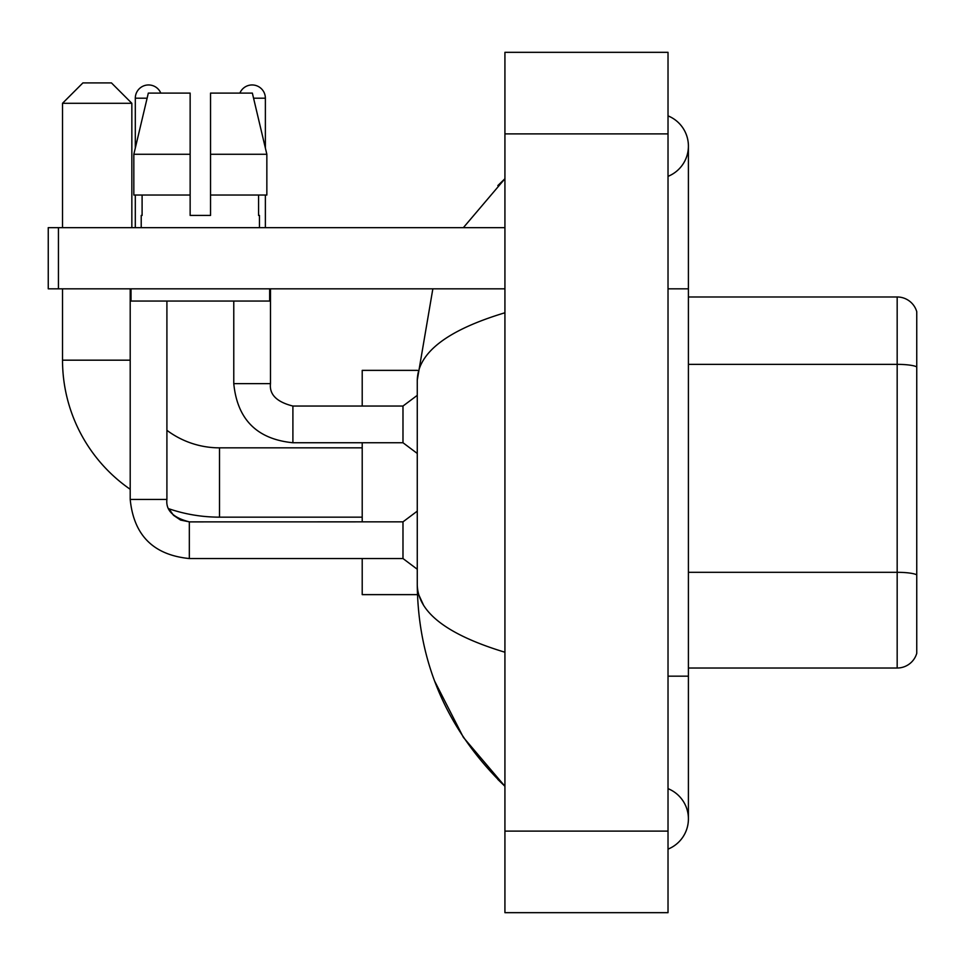 <?xml version="1.0" encoding="UTF-8"?>
<svg xmlns="http://www.w3.org/2000/svg" width="965" height="965" viewBox="0 0 965 965"><rect width="100%" height="100%" fill="white"/><g stroke="black" fill="none" stroke-linecap="round" stroke-linejoin="round"><path stroke-width="1.45" d="M916.75 311.659A20.386 20.386 0 0 0 897.173 296.979A20.386 20.386 0 0 1 916.75 311.659L916.75 653.341A20.386 20.386 0 0 1 897.173 668.021L688.407 668.021M897.173 668.021L897.173 572.317A20.386 3.534 180 0 1 916.75 574.863L916.75 366.917A20.386 3.534 180 0 0 897.173 364.36L897.173 296.979L688.407 296.979M668.021 676.175L688.407 676.175L688.407 146.113A32.617 32.617 0 0 1 668.021 176.354A32.617 32.617 0 0 0 668.021 115.872A32.617 32.617 0 0 1 688.407 146.113A32.617 32.617 0 0 0 668.021 115.872A32.617 32.617 0 0 1 688.407 146.113M668.021 849.128A32.617 32.617 0 0 0 668.021 788.646A32.617 32.617 0 0 1 668.021 849.128A32.617 32.617 0 0 0 688.407 818.887A32.617 32.617 0 0 1 668.021 849.128M504.924 312.769C447.265 330.151 418.038 352.611 417.266 380.15L417.266 584.85C417.917 612.293 447.133 634.753 504.924 652.231M504.924 912.673L668.021 912.673L668.021 52.327L504.924 52.327L504.924 912.673M417.266 380.15L432.851 288.825M463.369 227.656L504.924 178.73L463.369 227.656M434.636 681.109L463.393 737.393L504.924 786.27C447.35 730.384 418.135 663.245 417.266 584.85M423.382 604.826L418.714 594.633M210.539 215.424L190.141 215.424L210.539 215.424L190.141 215.424L210.539 215.424L210.539 93.098L252.36 93.098L266.847 154.267L266.847 195.039L210.539 195.039M239.887 93.098A13.257 13.257 0 0 1 265.375 98.201L265.375 148.055L266.847 154.267L210.539 154.267M190.141 154.267L190.141 195.039L190.141 154.267L190.141 195.039L133.833 195.039L133.833 154.267L148.321 93.098L190.141 93.098L190.141 154.267L133.833 154.267L135.305 148.055L135.305 98.201L147.114 98.201M362.213 517.156L219.501 517.156A156.981 156.981 0 0 1 168.959 508.796L173.471 515.274L180.576 520.075L189.333 521.848L189.333 558.542C153.459 554.996 133.749 535.298 130.203 499.424L130.203 288.825M130.203 489.291A156.981 156.981 0 0 1 62.52 360.174L62.52 288.825M219.501 517.156L219.501 447.844A87.67 87.67 0 0 1 166.909 430.306M82.906 82.906L111.445 82.906L131.843 103.291L62.52 103.291L82.906 82.906M131.843 227.656L131.843 103.291M62.52 227.656L62.52 103.291M362.213 442.742L362.213 521.848M362.213 558.542L362.213 594.633L417.435 594.633M417.435 370.367L362.213 370.367L362.213 406.048M135.305 98.201A13.257 13.257 0 0 1 160.793 93.098M189.333 521.884L402.984 521.848L402.984 558.542L189.333 558.542C153.459 554.996 133.749 535.298 130.203 499.424L166.909 499.424L166.909 301.056M135.305 195.039L135.305 227.656M233.771 301.056L233.771 383.624C237.318 419.498 257.028 439.196 292.902 442.742C257.028 439.196 237.318 419.498 233.771 383.624C237.318 419.498 257.028 439.196 292.902 442.742C257.028 439.196 237.318 419.498 233.771 383.624L270.477 383.624C269.235 394.492 276.714 401.971 292.902 406.048L402.984 406.048L402.984 442.742L292.902 442.742L292.902 406.084M265.375 195.039L265.375 227.656M58.443 288.825L48.25 288.825L48.25 227.656L58.443 227.656L58.443 288.825L504.924 288.825M504.924 227.656L58.443 227.656M141.216 215.424L142.096 215.424L141.216 215.424L141.216 227.656M259.464 215.424L258.572 215.424L259.464 215.424L259.464 227.656M258.572 195.039L258.572 215.424M190.141 195.039L190.141 215.424M142.096 215.424L142.096 195.039M131.023 288.825L131.023 301.056L269.657 301.056L269.657 288.825M266.847 195.039L266.847 154.267L252.36 93.098M148.321 93.098L133.833 154.267M688.407 572.317L897.173 572.317L897.173 364.36L688.407 364.36M668.021 288.825L688.407 288.825M504.924 831.118L668.021 831.118M504.924 133.882L668.021 133.882M62.52 360.174L130.203 360.174M270.477 288.825L270.477 383.624C269.235 394.492 276.714 401.971 292.902 406.048C276.714 401.971 269.235 394.492 270.477 383.624L270.441 383.624M253.566 98.201L265.375 98.201M688.407 676.175L688.407 818.887M504.924 178.73L497.831 185.582M504.924 786.27L497.831 779.418M362.213 447.844L219.501 447.844M168.959 508.796L173.471 515.274L180.576 520.075L189.333 521.848L180.576 520.075L173.471 515.274L168.959 508.796M130.203 499.424C133.749 535.298 153.459 554.996 189.333 558.542C153.459 554.996 133.749 535.298 130.203 499.424C133.749 535.298 153.459 554.996 189.333 558.542C153.459 554.996 133.749 535.298 130.203 499.424M166.909 499.424C165.666 510.292 173.145 517.771 189.333 521.848C173.145 517.771 165.666 510.292 166.909 499.424C165.666 510.292 173.145 517.771 189.333 521.848M402.984 558.542L417.266 569.254M402.984 521.848L417.266 511.148M402.984 442.742L417.266 453.454M270.477 383.624C269.235 394.492 276.714 401.971 292.902 406.048M402.984 406.048L417.266 395.348"/></g></svg>
